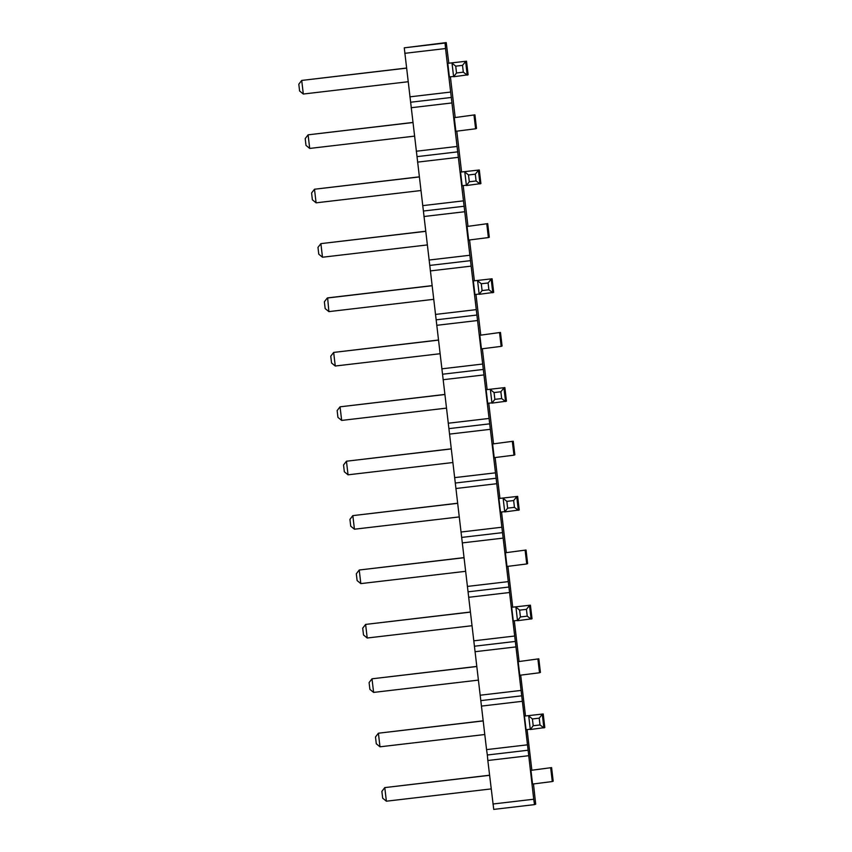 <?xml version="1.0" encoding="UTF-8"?>
<svg xmlns="http://www.w3.org/2000/svg" width="852" height="852" viewBox="0 0 852 852"><rect width="100%" height="100%" fill="white"/><g stroke="black" fill="none" stroke-linecap="round" stroke-linejoin="round"><path stroke-width="1.28" d="M450.399 76.808L455.181 117.459M533.725 799.229L528.123 750.218L487.344 755L487.834 760.495L493.734 809.4L534.513 804.618L533.725 799.229L492.946 804.011M533.469 783.947L535.695 804.171L534.513 804.618M527.09 729.578L531.861 770.24M520.689 675.146L525.482 715.872M514.31 620.788L519.081 661.44M507.909 566.346L512.691 607.071M501.53 511.988L506.301 552.65M495.129 457.556L499.911 498.282M488.75 403.188L493.521 443.849M482.349 348.756L487.131 389.481M475.97 294.398L480.741 335.049M469.569 239.966L474.351 280.691M463.179 185.598L467.961 226.259M456.789 131.165L461.571 171.891M528.123 750.218L445.543 48.543L445.053 43.047L446.235 42.6L448.791 63.101M499.57 332.77L501.168 346.37L481.433 348.873L479.836 335.273L500.475 332.429L479.836 335.273M486.119 389.705L504.874 387.585L486.119 389.705L487.717 403.305L491.923 402.858M493.031 443.913L513.255 441.229L493.031 443.913M512.35 441.57L513.958 455.17L494.213 457.662L492.616 444.062M505.811 552.703L526.035 550.019L505.811 552.703M525.141 550.36L526.738 563.96L506.993 566.463L505.396 552.863M498.899 498.505L517.654 496.375L498.899 498.505L500.497 512.105L504.703 511.647M511.679 607.295L530.434 605.176L511.679 607.295L513.277 620.895L517.483 620.448M473.339 280.915L492.094 278.785L473.339 280.915L474.937 294.515L479.143 294.057M531.371 770.293L551.595 767.609L531.371 770.293M550.701 767.95L552.298 781.55L532.564 784.053L530.966 770.453M524.459 716.095L543.214 713.965L524.459 716.095L526.057 729.695L530.274 729.237M537.921 659.16L539.518 672.76L519.773 675.253L518.176 661.653L538.815 658.82L518.176 661.653M474.01 115.18L475.608 128.78L455.873 131.272L454.276 117.672L474.915 114.839L454.276 117.672M486.79 223.97L488.388 237.57L468.653 240.072L467.056 226.472L487.695 223.629L467.056 226.472M460.559 172.115L479.303 169.985L460.559 172.115L462.157 185.715L466.363 185.257M447.779 63.325L466.523 61.195L447.779 63.325L449.377 76.914L453.583 76.467M527.335 744.84L486.556 749.622L487.344 755M486.556 749.622L404.263 47.829L446.235 42.6M528.613 755.713L487.834 760.495M522.223 701.313L481.444 706.095M521.733 695.818L480.954 700.6M520.945 690.439L480.166 695.221M515.833 646.924L475.054 651.705M515.343 641.428L474.564 646.21M514.555 636.039L473.776 640.821M509.443 592.523L468.664 597.305M508.953 587.028L468.174 591.81M508.165 581.639L467.386 586.421M503.053 538.123L462.274 542.905M502.563 532.628L461.784 537.41M501.775 527.239L460.996 532.031M496.663 483.723L455.884 488.505M496.173 478.228L455.394 483.009M495.385 472.849L454.606 477.631M490.273 429.323L449.494 434.115M489.783 423.827L449.004 428.62M488.995 418.449L448.216 423.231M483.883 374.933L443.104 379.715M483.393 369.438L442.614 374.22M482.605 364.049L441.826 368.831M477.493 320.533L436.714 325.315M477.003 315.038L436.224 319.82M476.215 309.649L435.436 314.431M471.103 266.133L430.324 270.915M470.613 260.637L429.823 265.419M469.825 255.259L429.046 260.041M464.713 211.733L423.934 216.514M464.223 206.237L423.433 211.019M463.435 200.859L422.656 205.641M458.323 157.332L417.544 162.125M457.833 151.837L417.043 156.63M457.045 146.459L416.266 151.241M451.933 102.943L411.154 107.725M451.443 97.447L410.653 102.229M450.655 92.059L409.876 96.84M445.543 48.543L404.764 53.325M445.053 43.047L404.263 47.829M501.168 346.37L502.073 346.029L500.475 332.429M506.461 401.185L504.863 387.585L506.461 401.185L491.955 403.124L490.358 389.524L494.064 392.559L500.869 391.76L503.958 387.926L505.555 401.526L501.668 398.566L494.863 399.354L494.064 392.559M513.958 455.17L514.853 454.819L513.255 441.229M526.738 563.96L527.633 563.619L526.035 550.019M519.241 509.986L517.643 496.386L519.241 509.986L504.735 511.914L503.138 498.313L506.844 501.359L513.649 500.561L516.738 496.727L518.335 510.327L514.448 507.355L507.643 508.154L506.844 501.359M532.021 618.776L530.423 605.176L532.031 618.776L517.515 620.714L515.918 607.114L519.624 610.149L526.429 609.35L529.518 605.516L531.115 619.116L527.228 616.156L520.423 616.954L519.624 610.149M492.094 278.785L493.681 292.396L479.175 294.323L477.578 280.723L481.284 283.759L488.089 282.97L491.178 279.137L492.775 292.737L488.888 289.765L482.083 290.564L481.284 283.759M552.298 781.55L553.193 781.209L551.595 767.609M544.801 727.576L543.203 713.976L544.801 727.576L530.306 729.514L528.709 715.914L532.404 718.95L539.209 718.151L542.298 714.317L543.895 727.917L540.008 724.946L533.203 725.744L532.404 718.95M539.518 672.76L540.413 672.42L538.815 658.82M475.608 128.78L476.513 128.439L474.915 114.839M488.388 237.57L489.293 237.229L487.695 223.629M480.901 183.585L479.303 169.995L480.901 183.585L466.395 185.534L464.798 171.934L468.504 174.969L475.299 174.17L478.398 170.336L479.995 183.936L476.098 180.965L469.303 181.764L468.504 174.969M468.11 74.784L466.513 61.195L468.121 74.795L453.615 76.733L452.018 63.133L455.724 66.168L462.519 65.37L465.618 61.546L467.215 75.136L463.318 72.175L456.523 72.974L455.724 66.168M438.439 340.033L333.664 352.419L438.45 340.129M335.262 366.019L331.556 362.984L330.757 356.189L333.664 352.419L335.262 366.019L440.047 353.729M444.84 394.529L340.055 406.819L444.829 394.433M446.437 408.129L341.652 420.419L340.055 406.819L337.147 410.579L337.946 417.384L341.652 420.419M463.999 557.623L359.224 570.009L464.01 557.719M360.822 583.609L357.116 580.574L356.317 573.779L359.224 570.009L360.822 583.609L465.607 571.319M459.217 516.93L354.432 529.209L352.834 515.62L457.609 503.234M457.62 503.33L352.834 515.62L349.927 519.379L350.726 526.174L354.432 529.209M451.219 448.834L346.445 461.22L451.23 448.929M348.042 474.82L344.336 471.784L343.537 464.979L346.445 461.22L348.042 474.82L452.827 462.529M471.997 625.719L367.212 638.01L365.615 624.409L470.389 612.024M470.4 612.119L365.615 624.409L362.707 628.169L363.506 634.974L367.212 638.01M433.657 299.329L328.872 311.619L327.637 297.88L432.049 285.644M432.06 285.729L327.274 298.019L324.367 301.789L325.166 308.584L328.872 311.619M489.559 775.224L384.784 787.599L489.57 775.32M386.382 801.199L382.676 798.164L381.877 791.37L384.784 787.599L386.382 801.199L491.167 788.909M484.777 734.52L379.992 746.81L378.394 733.21L483.169 720.824M483.18 720.92L378.394 733.21L375.487 736.969L376.286 743.775L379.992 746.81M476.779 666.424L372.005 678.81L476.79 666.52M373.602 692.41L369.896 689.374L369.097 682.569L372.005 678.81L373.602 692.41L478.387 680.12M406.5 68.139L301.714 80.429L406.489 68.043M408.097 81.739L303.312 94.029L301.714 80.429L298.807 84.199L299.606 90.994L303.312 94.029M412.879 122.443L308.104 134.829L412.89 122.539M309.702 148.429L305.996 145.394L305.197 138.588L308.104 134.829L309.702 148.429L414.487 136.139M420.877 190.539L316.092 202.829L314.495 189.229L419.269 176.843M419.28 176.939L314.495 189.229L311.587 192.989L312.386 199.794L316.092 202.829M425.659 231.243L320.885 243.629L425.67 231.339M322.482 257.229L318.776 254.184L317.977 247.389L320.885 243.629L322.482 257.229L427.267 244.939M491.955 403.124L494.863 399.354M504.735 511.914L507.643 508.154M517.515 620.714L520.423 616.954M479.175 294.323L482.083 290.564M530.306 729.514L533.203 725.744M466.395 185.534L469.303 181.764M453.615 76.733L456.523 72.974M501.668 398.566L500.869 391.76M514.448 507.355L513.649 500.561M527.228 616.156L526.429 609.35M488.888 289.765L488.089 282.97M540.008 724.946L539.209 718.151M476.098 180.965L475.299 174.17M463.318 72.175L462.519 65.37M493.681 292.396L492.083 278.796"/></g></svg>
